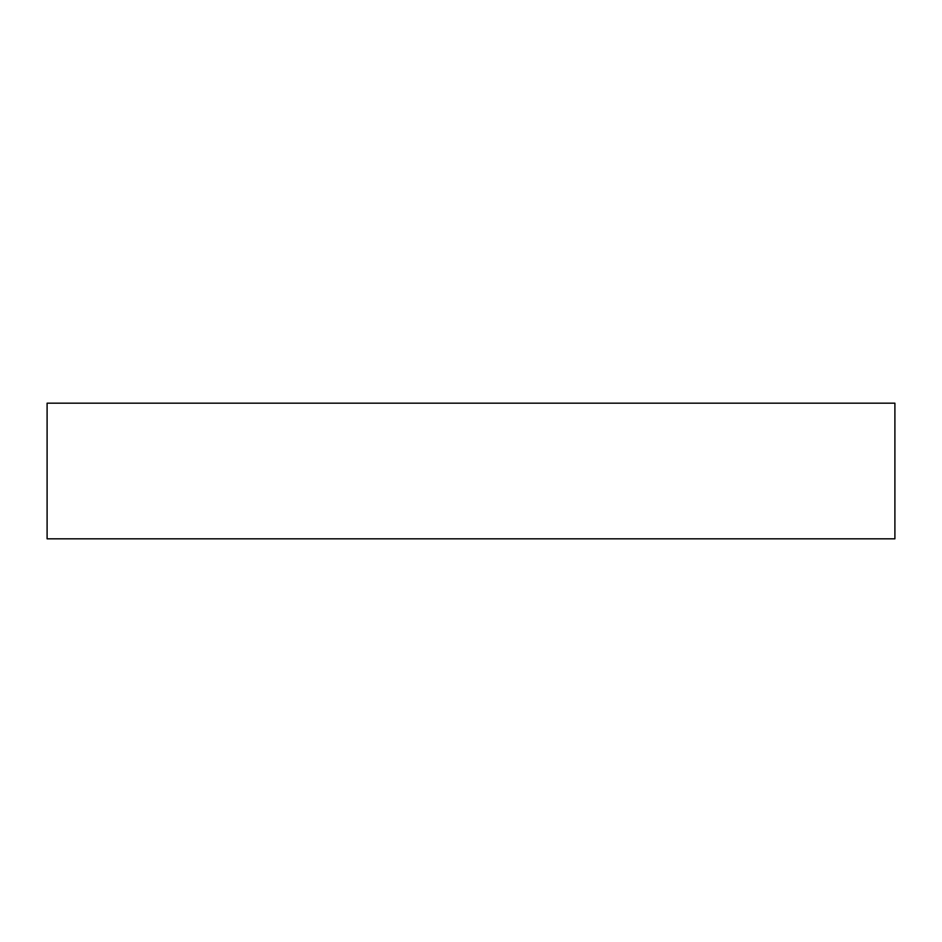 <?xml version="1.0" encoding="UTF-8"?>
<svg xmlns="http://www.w3.org/2000/svg" width="942" height="942" viewBox="0 0 942 942"><rect width="100%" height="100%" fill="white"/><g stroke="black" fill="none" stroke-linecap="round" stroke-linejoin="round"><path stroke-width="0.71" stroke-dasharray="4.71 3.53" d="M47.1 403.176L894.9 403.176M47.1 538.824L894.9 538.824"/><path stroke-width="1.41" d="M894.9 403.176L47.1 403.176L47.1 538.824L894.9 538.824L894.9 403.176"/></g></svg>
